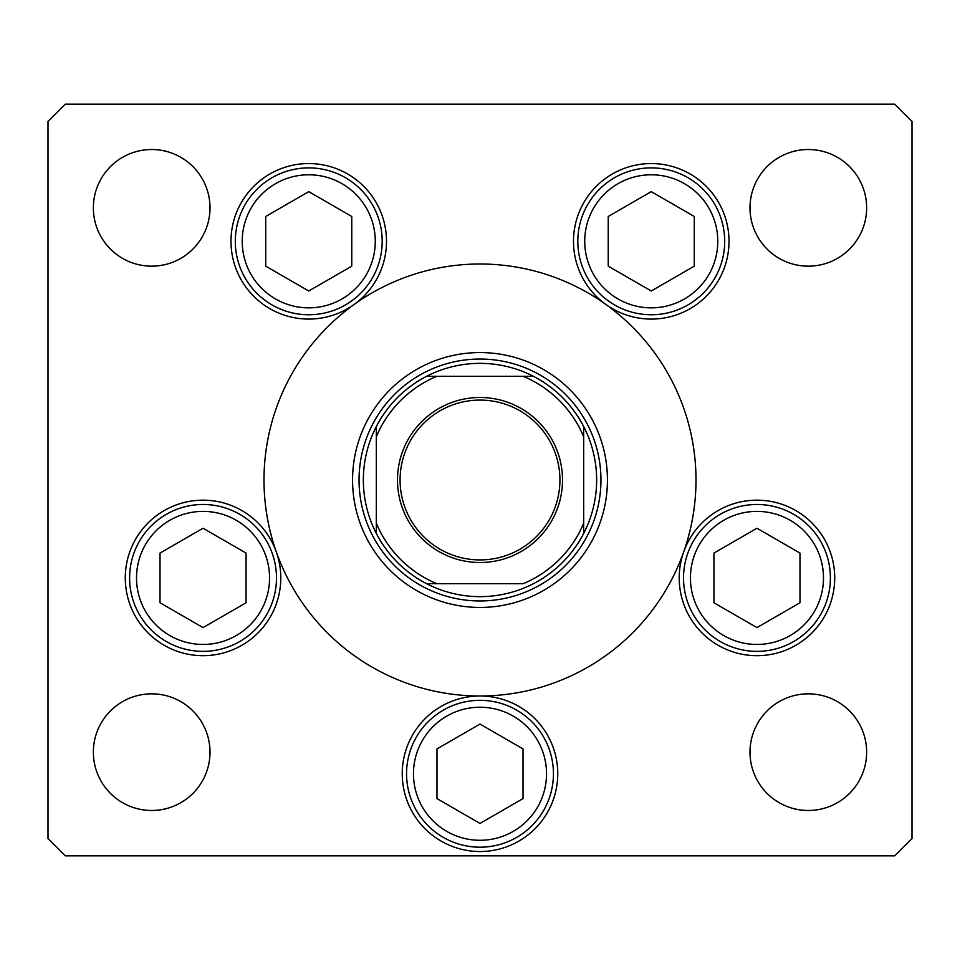 <?xml version="1.0" encoding="UTF-8"?>
<svg xmlns="http://www.w3.org/2000/svg" width="960" height="960" viewBox="0 0 960 960"><rect width="100%" height="100%" fill="white"/><g stroke="black" fill="none" stroke-linecap="round" stroke-linejoin="round"><path stroke-width="1.44" d="M352.56 480A127.44 127.44 0 0 0 480 607.44A127.44 127.44 0 0 0 607.44 480A127.44 127.44 0 0 0 480 352.56A127.44 127.44 0 0 0 352.56 480M696 480A216 216 0 0 0 480 264A216 216 0 0 0 264 480A216 216 0 0 0 480 696A216 216 0 0 0 696 480M354.084 304.5A77.76 77.76 0 0 0 308.748 163.56A77.76 77.76 0 0 0 273.24 310.5A77.76 77.76 0 0 0 354.084 304.5M605.916 304.5A77.76 77.76 0 0 0 729.012 241.32A77.76 77.76 0 0 0 651.252 163.56A77.76 77.76 0 0 0 605.916 304.5M679.2 577.92A77.76 77.76 0 0 0 756.96 655.68A77.76 77.76 0 0 0 834.72 577.92A77.76 77.76 0 0 0 683.652 552A77.76 77.76 0 0 0 679.2 577.92M402.24 773.76A77.76 77.76 0 0 0 480 851.52A77.76 77.76 0 0 0 557.76 773.76A77.76 77.76 0 0 0 480 696A77.76 77.76 0 0 0 402.24 773.76M125.28 577.92A77.76 77.76 0 0 0 203.04 655.68A77.76 77.76 0 0 0 276.348 552A77.76 77.76 0 0 0 125.28 577.92M866.64 752.16A58.32 58.32 0 0 1 808.32 810.48A58.32 58.32 0 0 1 750 752.16A58.32 58.32 0 0 1 808.32 693.84A58.32 58.32 0 0 1 866.64 752.16M210 207.84A58.32 58.32 0 0 1 151.68 266.16A58.32 58.32 0 0 1 93.36 207.84A58.32 58.32 0 0 1 151.68 149.52A58.32 58.32 0 0 1 210 207.84M750 207.84A58.32 58.32 0 0 0 808.32 266.16A58.32 58.32 0 0 0 866.64 207.84A58.32 58.32 0 0 0 808.32 149.52A58.32 58.32 0 0 0 750 207.84M93.36 752.16A58.32 58.32 0 0 0 151.68 810.48A58.32 58.32 0 0 0 210 752.16A58.32 58.32 0 0 0 151.68 693.84A58.32 58.32 0 0 0 93.36 752.16M48 121.44L48 838.56L65.28 855.84L894.72 855.84L912 838.56L912 121.44L894.72 104.16L65.28 104.16L48 121.44M129.6 577.92A73.44 73.44 0 0 1 203.04 504.48A73.44 73.44 0 0 1 276.48 577.92A73.44 73.44 0 0 1 203.04 651.36A73.44 73.44 0 0 1 129.6 577.92A73.44 73.44 0 0 0 203.04 651.36A73.44 73.44 0 0 0 276.48 577.92M203.04 528.24L160.02 553.08L160.02 602.76L203.04 627.6L246.06 602.76L246.06 553.08L203.04 528.24M683.52 577.92A73.44 73.44 0 0 1 756.96 504.48A73.44 73.44 0 0 1 830.4 577.92A73.44 73.44 0 0 1 756.96 651.36A73.44 73.44 0 0 1 683.52 577.92A73.44 73.44 0 0 0 756.96 651.36A73.44 73.44 0 0 0 830.4 577.92M756.96 528.24L713.94 553.08L713.94 602.76L756.96 627.6L799.98 602.76L799.98 553.08L756.96 528.24M406.56 773.76A73.44 73.44 0 0 1 480 700.32A73.44 73.44 0 0 1 553.44 773.76A73.44 73.44 0 0 1 480 847.2A73.44 73.44 0 0 1 406.56 773.76A73.44 73.44 0 0 0 480 847.2A73.44 73.44 0 0 0 553.44 773.76M480 724.08L436.98 748.92L436.98 798.6L480 823.44L523.02 798.6L523.02 748.92L480 724.08M577.812 241.32A73.44 73.44 0 0 1 651.252 167.88A73.44 73.44 0 0 1 724.692 241.32A73.44 73.44 0 0 1 651.252 314.76A73.44 73.44 0 0 1 577.812 241.32A73.44 73.44 0 0 0 651.252 314.76A73.44 73.44 0 0 0 724.692 241.32M651.252 191.64L608.232 216.48L608.232 266.16L651.252 291L694.272 266.16L694.272 216.48L651.252 191.64M235.308 241.32A73.44 73.44 0 0 1 308.748 167.88A73.44 73.44 0 0 1 382.188 241.32A73.44 73.44 0 0 1 308.748 314.76A73.44 73.44 0 0 1 235.308 241.32A73.44 73.44 0 0 0 308.748 314.76A73.44 73.44 0 0 0 382.188 241.32M308.748 191.64L265.728 216.48L265.728 266.16L308.748 291L351.768 266.16L351.768 216.48L308.748 191.64M562.512 480A82.512 82.512 0 0 1 480 562.512A82.512 82.512 0 0 1 397.488 480A82.512 82.512 0 0 1 480 397.488A82.512 82.512 0 0 1 562.512 480M400.08 480A79.92 79.92 0 0 0 480 559.92A79.92 79.92 0 0 0 559.92 480A79.92 79.92 0 0 0 480 400.08A79.92 79.92 0 0 0 400.08 480M596.64 480A116.64 116.64 0 0 0 583.68 426.564L583.68 436.8L583.68 426.564A116.64 116.64 0 0 0 426.564 376.32L436.8 376.32L426.564 376.32A116.64 116.64 0 0 0 376.32 533.436L376.32 523.2L376.32 533.436A116.64 116.64 0 0 0 426.564 583.68L523.2 583.68A112.32 112.32 0 0 0 583.68 523.2L583.68 436.8A112.32 112.32 0 0 0 523.2 376.32L436.8 376.32A112.32 112.32 0 0 0 376.32 436.8L376.32 523.2A112.32 112.32 0 0 0 436.8 583.68L426.564 583.68A116.64 116.64 0 0 0 583.68 533.436L583.68 523.2L583.68 533.436A116.64 116.64 0 0 0 596.64 480M359.04 480A120.96 120.96 0 0 1 480 359.04A120.96 120.96 0 0 1 600.96 480A120.96 120.96 0 0 1 480 600.96A120.96 120.96 0 0 1 359.04 480M376.32 426.564L376.32 436.8L376.32 426.564A116.64 116.64 0 0 1 426.564 376.32M533.436 376.32L523.2 376.32L533.436 376.32A116.64 116.64 0 0 1 583.68 426.564M269.568 577.92A66.528 66.528 0 0 0 203.04 511.392A66.528 66.528 0 0 0 136.512 577.92A66.528 66.528 0 0 0 203.04 644.448A66.528 66.528 0 0 0 269.568 577.92M823.488 577.92A66.528 66.528 0 0 0 756.96 511.392A66.528 66.528 0 0 0 690.432 577.92A66.528 66.528 0 0 0 756.96 644.448A66.528 66.528 0 0 0 823.488 577.92M546.528 773.76A66.528 66.528 0 0 0 480 707.232A66.528 66.528 0 0 0 413.472 773.76A66.528 66.528 0 0 0 480 840.288A66.528 66.528 0 0 0 546.528 773.76M717.78 241.32A66.528 66.528 0 0 0 651.252 174.792A66.528 66.528 0 0 0 584.724 241.32A66.528 66.528 0 0 0 651.252 307.848A66.528 66.528 0 0 0 717.78 241.32M375.276 241.32A66.528 66.528 0 0 0 308.748 174.792A66.528 66.528 0 0 0 242.22 241.32A66.528 66.528 0 0 0 308.748 307.848A66.528 66.528 0 0 0 375.276 241.32M583.68 533.436A116.64 116.64 0 0 1 533.436 583.68M426.564 583.68A116.64 116.64 0 0 1 376.32 533.436"/></g></svg>
